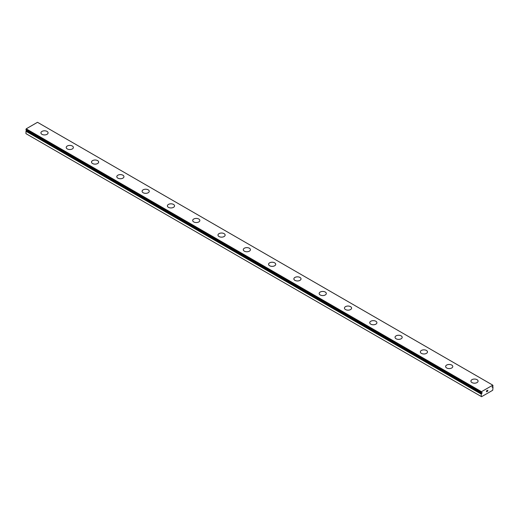 <?xml version="1.0" encoding="UTF-8"?>
<svg xmlns="http://www.w3.org/2000/svg" width="519" height="519" viewBox="0 0 519 519"><rect width="100%" height="100%" fill="white"/><g stroke="black" fill="none" stroke-linecap="round" stroke-linejoin="round"><path stroke-width="0.78" d="M481.249 392.747L481.288 392.805A0.837 0.48 -60 0 1 481.431 392.844A0.837 0.48 -60 0 1 481.515 392.915L482.183 392.649L481.866 393.389L26.566 130.529L26.216 130.775A0.837 0.48 -60 0 1 25.995 131.145L25.95 133.643L481.58 396.698L492.713 390.275L493.024 387.252A0.837 0.48 -60 0 1 492.868 387.206A0.837 0.48 -60 0 1 492.784 387.135L492.2 386.798L492.784 386.408A0.837 0.48 -60 0 1 493.005 386.045L492.797 385.163L481.496 391.683L481.249 392.747L25.95 129.88L481.256 392.786M40.923 132.864A3.575 2.063 180 0 1 43.129 130.957A3.575 2.063 180 0 1 47.028 131.404A3.575 2.063 180 0 1 48.079 132.87A3.575 2.063 180 0 1 45.867 134.771A3.575 2.063 180 0 1 41.968 134.324A3.575 2.063 180 0 1 40.923 132.864A3.575 2.063 180 0 1 43.135 130.963A3.575 2.063 180 0 1 47.028 131.411A3.575 2.063 180 0 1 48.079 132.864M66.218 147.467A3.575 2.063 180 0 1 68.424 145.56A3.575 2.063 180 0 1 72.323 146.008A3.575 2.063 180 0 1 73.374 147.474A3.575 2.063 180 0 1 71.161 149.375A3.575 2.063 180 0 1 67.262 148.927A3.575 2.063 180 0 1 66.218 147.467A3.575 2.063 180 0 1 68.43 145.567A3.575 2.063 180 0 1 72.323 146.014A3.575 2.063 180 0 1 73.374 147.467M91.513 162.077A3.575 2.063 180 0 1 93.725 160.17A3.575 2.063 180 0 1 97.617 160.618A3.575 2.063 180 0 1 98.662 162.077M97.617 160.611A3.575 2.063 180 0 1 98.662 162.071A3.575 2.063 180 0 1 96.456 163.978A3.575 2.063 180 0 1 92.557 163.53A3.575 2.063 180 0 1 91.513 162.071A3.575 2.063 180 0 1 93.718 160.163A3.575 2.063 180 0 1 97.617 160.611M116.807 176.674A3.575 2.063 180 0 1 119.013 174.767A3.575 2.063 180 0 1 122.912 175.214A3.575 2.063 180 0 1 123.957 176.681A3.575 2.063 180 0 1 121.751 178.581A3.575 2.063 180 0 1 117.852 178.134A3.575 2.063 180 0 1 116.807 176.674A3.575 2.063 180 0 1 119.02 174.773A3.575 2.063 180 0 1 122.912 175.221A3.575 2.063 180 0 1 123.957 176.674M142.096 191.277A3.575 2.063 180 0 1 144.308 189.37A3.575 2.063 180 0 1 148.207 189.818A3.575 2.063 180 0 1 149.251 191.284A3.575 2.063 180 0 1 147.046 193.185A3.575 2.063 180 0 1 143.147 192.737A3.575 2.063 180 0 1 142.096 191.277A3.575 2.063 180 0 1 144.308 189.377A3.575 2.063 180 0 1 148.207 189.824A3.575 2.063 180 0 1 149.251 191.277M167.39 205.881A3.575 2.063 180 0 1 169.603 203.973A3.575 2.063 180 0 1 173.502 204.421A3.575 2.063 180 0 1 174.546 205.887A3.575 2.063 180 0 1 172.34 207.788A3.575 2.063 180 0 1 168.441 207.341A3.575 2.063 180 0 1 167.39 205.881A3.575 2.063 180 0 1 169.603 203.98A3.575 2.063 180 0 1 173.502 204.428A3.575 2.063 180 0 1 174.546 205.881M192.685 220.484A3.575 2.063 180 0 1 194.897 218.577A3.575 2.063 180 0 1 198.796 219.024A3.575 2.063 180 0 1 199.841 220.491A3.575 2.063 180 0 1 197.635 222.392A3.575 2.063 180 0 1 193.736 221.944A3.575 2.063 180 0 1 192.685 220.484A3.575 2.063 180 0 1 194.897 218.583A3.575 2.063 180 0 1 198.796 219.031A3.575 2.063 180 0 1 199.841 220.484M217.98 235.094A3.575 2.063 180 0 1 220.192 233.187A3.575 2.063 180 0 1 224.091 233.634A3.575 2.063 180 0 1 225.136 235.094M224.091 233.628A3.575 2.063 180 0 1 225.136 235.088A3.575 2.063 180 0 1 222.93 236.995A3.575 2.063 180 0 1 219.031 236.547A3.575 2.063 180 0 1 217.98 235.088A3.575 2.063 180 0 1 220.192 233.18A3.575 2.063 180 0 1 224.091 233.628M243.275 249.691A3.575 2.063 180 0 1 245.487 247.784A3.575 2.063 180 0 1 249.38 248.231A3.575 2.063 180 0 1 250.43 249.697A3.575 2.063 180 0 1 248.225 251.598A3.575 2.063 180 0 1 244.326 251.151A3.575 2.063 180 0 1 243.275 249.691A3.575 2.063 180 0 1 245.487 247.79A3.575 2.063 180 0 1 249.38 248.238A3.575 2.063 180 0 1 250.43 249.691M268.57 264.294A3.575 2.063 180 0 1 270.775 262.387A3.575 2.063 180 0 1 274.674 262.835A3.575 2.063 180 0 1 275.725 264.301A3.575 2.063 180 0 1 273.513 266.202A3.575 2.063 180 0 1 269.621 265.754A3.575 2.063 180 0 1 268.57 264.294A3.575 2.063 180 0 1 270.782 262.393A3.575 2.063 180 0 1 274.674 262.841A3.575 2.063 180 0 1 275.725 264.294M293.864 278.898A3.575 2.063 180 0 1 296.07 276.99A3.575 2.063 180 0 1 299.969 277.438A3.575 2.063 180 0 1 301.02 278.904A3.575 2.063 180 0 1 298.808 280.805A3.575 2.063 180 0 1 294.909 280.357A3.575 2.063 180 0 1 293.864 278.898A3.575 2.063 180 0 1 296.077 276.997A3.575 2.063 180 0 1 299.969 277.444A3.575 2.063 180 0 1 301.02 278.898M325.264 292.054A3.575 2.063 180 0 1 326.315 293.507A3.575 2.063 180 0 1 324.103 295.408A3.575 2.063 180 0 1 320.204 294.961A3.575 2.063 180 0 1 319.159 293.501A3.575 2.063 180 0 1 321.371 291.6A3.575 2.063 180 0 1 325.264 292.054M319.159 293.501A3.575 2.063 180 0 1 321.365 291.594A3.575 2.063 180 0 1 325.264 292.041A3.575 2.063 180 0 1 326.315 293.501M344.454 308.111A3.575 2.063 180 0 1 346.666 306.204A3.575 2.063 180 0 1 350.559 306.658A3.575 2.063 180 0 1 351.61 308.111M350.559 306.645A3.575 2.063 180 0 1 351.61 308.104A3.575 2.063 180 0 1 349.397 310.012A3.575 2.063 180 0 1 345.498 309.564A3.575 2.063 180 0 1 344.454 308.104A3.575 2.063 180 0 1 346.66 306.197A3.575 2.063 180 0 1 350.559 306.645M369.749 322.708A3.575 2.063 180 0 1 371.954 320.8A3.575 2.063 180 0 1 375.853 321.248A3.575 2.063 180 0 1 376.904 322.714A3.575 2.063 180 0 1 374.692 324.615A3.575 2.063 180 0 1 370.793 324.167A3.575 2.063 180 0 1 369.749 322.708A3.575 2.063 180 0 1 371.961 320.807A3.575 2.063 180 0 1 375.853 321.261A3.575 2.063 180 0 1 376.904 322.708M395.043 337.311A3.575 2.063 180 0 1 397.249 335.404A3.575 2.063 180 0 1 401.148 335.851A3.575 2.063 180 0 1 402.193 337.318A3.575 2.063 180 0 1 399.987 339.218A3.575 2.063 180 0 1 396.088 338.771A3.575 2.063 180 0 1 395.043 337.311A3.575 2.063 180 0 1 397.256 335.41A3.575 2.063 180 0 1 401.148 335.864A3.575 2.063 180 0 1 402.193 337.311M420.338 351.914A3.575 2.063 180 0 1 422.544 350.007A3.575 2.063 180 0 1 426.443 350.455A3.575 2.063 180 0 1 427.487 351.921A3.575 2.063 180 0 1 425.282 353.822A3.575 2.063 180 0 1 421.383 353.374A3.575 2.063 180 0 1 420.338 351.914A3.575 2.063 180 0 1 422.55 350.014A3.575 2.063 180 0 1 426.443 350.468A3.575 2.063 180 0 1 427.487 351.914M451.738 365.071A3.575 2.063 180 0 1 452.782 366.524A3.575 2.063 180 0 1 450.576 368.425A3.575 2.063 180 0 1 446.677 367.977A3.575 2.063 180 0 1 445.626 366.518A3.575 2.063 180 0 1 447.839 364.617A3.575 2.063 180 0 1 451.738 365.071M445.626 366.518A3.575 2.063 180 0 1 447.839 364.61A3.575 2.063 180 0 1 451.738 365.058A3.575 2.063 180 0 1 452.782 366.518M470.921 381.128A3.575 2.063 180 0 1 473.133 379.22A3.575 2.063 180 0 1 477.032 379.674A3.575 2.063 180 0 1 478.077 381.128M477.032 379.661A3.575 2.063 180 0 1 478.077 381.121A3.575 2.063 180 0 1 475.871 383.028A3.575 2.063 180 0 1 471.972 382.581A3.575 2.063 180 0 1 470.921 381.121A3.575 2.063 180 0 1 473.133 379.214A3.575 2.063 180 0 1 477.032 379.661M486.563 390.865L486.563 391.261L487.004 390.612L486.563 390.865M486.563 391.326L486.563 391.728L486.563 391.326M486.563 391.728L487.004 391.469L486.563 391.722M487.004 391.54L486.504 391.826L486.504 390.833L487.004 390.548M486.504 391.826L487.004 391.534M487.406 390.567L487.802 390.178M487.685 390.723L487.419 391.235L487.685 390.723M487.419 391.235L487.886 390.963L487.412 391.229M487.296 391.365L487.886 391.028L487.296 391.371L487.789 390.288M492.434 387.291L492.051 387.064M481.866 393.389L26.287 130.691M481.249 396.503L481.288 394.005A0.837 0.48 -60 0 0 481.515 393.642L481.587 393.551M492.797 385.163L37.504 122.302L26.203 128.822L25.95 129.88M481.496 391.683L26.203 128.822M481.249 392.208L25.95 129.348M492.713 387.129L492.181 386.824M481.515 393.642L26.216 130.775M481.288 394.005L25.995 131.145M481.249 394.122L25.95 131.255M481.269 392.799L25.976 129.938"/></g></svg>
